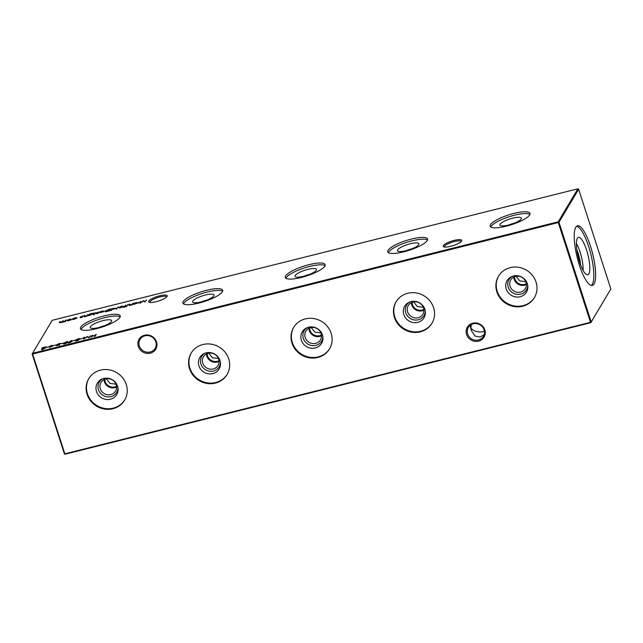 <?xml version="1.0" encoding="UTF-8"?>
<svg xmlns="http://www.w3.org/2000/svg" width="643" height="643" viewBox="0 0 643 643"><rect width="100%" height="100%" fill="white"/><g stroke="black" fill="none" stroke-linecap="round" stroke-linejoin="round"><path stroke-width="0.96" d="M526.384 284.552A8.496 7.941 30.8 0 1 524.688 285.187A8.496 7.941 30.8 0 1 513.805 277.061M526.328 283.74A7.812 7.298 30.8 0 1 524.551 284.431A7.812 7.298 30.8 0 1 514.553 276.731M520.565 292.107A8.496 7.941 30.8 0 1 511.571 289.012A8.496 7.941 30.8 0 1 510.735 279.922A8.496 7.941 30.8 0 1 515.501 276.426A8.496 7.941 30.8 0 1 524.503 279.528A8.496 7.941 30.8 0 1 525.331 288.619A8.496 7.941 30.8 0 1 520.565 292.107M527.718 285.275A10.151 9.492 30.8 0 1 520.758 294.148A10.151 9.492 30.8 0 1 508.645 288.257A10.151 9.492 30.8 0 1 512.535 276.233M520.147 296.736A11.252 10.521 30.8 0 1 506.555 289.816A11.252 10.521 30.8 0 1 511.788 276.522A11.252 10.521 30.8 0 1 513.444 275.968A11.252 10.521 30.8 0 1 527.815 286.071A11.252 10.521 30.8 0 1 520.147 296.736M516.072 276.305L519.737 280.887L525.781 281.69M534.574 297.339A20.906 19.539 30.8 0 1 523.024 305.642A20.906 19.539 30.8 0 1 500.993 298.159A20.906 19.539 30.8 0 1 498.663 275.951M522.671 306.237A20.906 19.539 30.8 0 1 500.527 298.609A20.906 19.539 30.8 0 1 498.478 276.249A20.906 19.539 30.8 0 1 510.212 267.649A20.906 19.539 30.8 0 1 532.356 275.276A20.906 19.539 30.8 0 1 534.405 297.637A20.906 19.539 30.8 0 1 522.671 306.237M423.946 310.175A8.496 7.941 30.8 0 1 422.25 310.81A8.496 7.941 30.8 0 1 411.359 302.684M423.882 309.363A7.812 7.298 30.8 0 1 422.113 310.055A7.812 7.298 30.8 0 1 412.107 302.355M418.127 317.73A8.496 7.941 30.8 0 1 409.125 314.628A8.496 7.941 30.8 0 1 408.297 305.546A8.496 7.941 30.8 0 1 413.063 302.049A8.496 7.941 30.8 0 1 422.065 305.152A8.496 7.941 30.8 0 1 422.893 314.234A8.496 7.941 30.8 0 1 418.127 317.73M425.28 310.899A10.151 9.492 30.8 0 1 418.32 319.772A10.151 9.492 30.8 0 1 406.207 313.88A10.151 9.492 30.8 0 1 410.097 301.856M417.709 322.36A11.252 10.521 30.8 0 1 404.117 315.44A11.252 10.521 30.8 0 1 409.35 302.146A11.252 10.521 30.8 0 1 410.998 301.591A11.252 10.521 30.8 0 1 425.377 311.694A11.252 10.521 30.8 0 1 417.709 322.36M413.634 301.929L417.299 306.51L423.343 307.314M432.136 322.963A20.906 19.539 30.8 0 1 420.586 331.266A20.906 19.539 30.8 0 1 398.556 323.783A20.906 19.539 30.8 0 1 396.217 301.575M420.233 331.86A20.906 19.539 30.8 0 1 398.089 324.233A20.906 19.539 30.8 0 1 396.04 301.872A20.906 19.539 30.8 0 1 407.766 293.272A20.906 19.539 30.8 0 1 429.918 300.9A20.906 19.539 30.8 0 1 431.967 323.26A20.906 19.539 30.8 0 1 420.233 331.86M321.508 335.799A8.496 7.941 30.8 0 1 319.804 336.434A8.496 7.941 30.8 0 1 308.921 328.308M321.444 334.987A7.812 7.298 30.8 0 1 319.675 335.678A7.812 7.298 30.8 0 1 309.669 327.978M315.689 343.354A8.496 7.941 30.8 0 1 306.687 340.251A8.496 7.941 30.8 0 1 305.859 331.169A8.496 7.941 30.8 0 1 310.625 327.673A8.496 7.941 30.8 0 1 319.619 330.775A8.496 7.941 30.8 0 1 320.455 339.858A8.496 7.941 30.8 0 1 315.689 343.354M322.834 336.522A10.151 9.492 30.8 0 1 315.882 345.395A10.151 9.492 30.8 0 1 303.769 339.504A10.151 9.492 30.8 0 1 307.651 327.48M315.271 347.984A11.252 10.521 30.8 0 1 301.68 341.063A11.252 10.521 30.8 0 1 306.904 327.769A11.252 10.521 30.8 0 1 308.56 327.215A11.252 10.521 30.8 0 1 322.939 337.318A11.252 10.521 30.8 0 1 315.271 347.984M311.196 327.552L314.853 332.134L320.905 332.937M329.698 348.586A20.906 19.539 30.8 0 1 318.148 356.889A20.906 19.539 30.8 0 1 296.118 349.406A20.906 19.539 30.8 0 1 293.779 327.199M317.795 357.484A20.906 19.539 30.8 0 1 295.651 349.856A20.906 19.539 30.8 0 1 293.602 327.496A20.906 19.539 30.8 0 1 305.329 318.896A20.906 19.539 30.8 0 1 327.472 326.523A20.906 19.539 30.8 0 1 329.521 348.884A20.906 19.539 30.8 0 1 317.795 357.484M219.07 361.422A8.496 7.941 30.8 0 1 217.366 362.057A8.496 7.941 30.8 0 1 206.483 353.931M219.006 360.61A7.812 7.298 30.8 0 1 217.238 361.302A7.812 7.298 30.8 0 1 207.231 353.594M213.251 368.978A8.496 7.941 30.8 0 1 204.249 365.875A8.496 7.941 30.8 0 1 203.413 356.793A8.496 7.941 30.8 0 1 208.179 353.296A8.496 7.941 30.8 0 1 217.181 356.399A8.496 7.941 30.8 0 1 218.017 365.481A8.496 7.941 30.8 0 1 213.251 368.978M220.396 362.146A10.151 9.492 30.8 0 1 213.444 371.019A10.151 9.492 30.8 0 1 201.331 365.128A10.151 9.492 30.8 0 1 205.213 353.103M212.825 373.607A11.252 10.521 30.8 0 1 199.234 366.687A11.252 10.521 30.8 0 1 204.466 353.393A11.252 10.521 30.8 0 1 206.122 352.838A11.252 10.521 30.8 0 1 220.501 362.941A11.252 10.521 30.8 0 1 212.825 373.607M208.75 353.176L212.415 357.757L218.459 358.561M227.26 374.21A20.906 19.539 30.8 0 1 215.702 382.513A20.906 19.539 30.8 0 1 193.68 375.03A20.906 19.539 30.8 0 1 191.341 352.822M215.357 383.107A20.906 19.539 30.8 0 1 193.205 375.48A20.906 19.539 30.8 0 1 191.164 353.111A20.906 19.539 30.8 0 1 202.891 344.519A20.906 19.539 30.8 0 1 225.034 352.147A20.906 19.539 30.8 0 1 227.083 374.507A20.906 19.539 30.8 0 1 215.357 383.107M116.624 387.046A8.496 7.941 30.8 0 1 114.928 387.681A8.496 7.941 30.8 0 1 104.045 379.555M116.568 386.234A7.812 7.298 30.8 0 1 114.792 386.925A7.812 7.298 30.8 0 1 104.785 379.217M110.805 394.601A8.496 7.941 30.8 0 1 101.811 391.499A8.496 7.941 30.8 0 1 100.975 382.416A8.496 7.941 30.8 0 1 105.741 378.92A8.496 7.941 30.8 0 1 114.743 382.022A8.496 7.941 30.8 0 1 115.571 391.105A8.496 7.941 30.8 0 1 110.805 394.601M117.958 387.769A10.151 9.492 30.8 0 1 110.998 396.635A10.151 9.492 30.8 0 1 98.885 390.751A10.151 9.492 30.8 0 1 102.776 378.727M110.387 399.231A11.252 10.521 30.8 0 1 96.796 392.31A11.252 10.521 30.8 0 1 102.028 379.016A11.252 10.521 30.8 0 1 103.684 378.462A11.252 10.521 30.8 0 1 118.055 388.565A11.252 10.521 30.8 0 1 110.387 399.231M106.312 378.799L109.977 383.381L116.021 384.184M124.814 399.833A20.906 19.539 30.8 0 1 113.264 408.136A20.906 19.539 30.8 0 1 91.234 400.653A20.906 19.539 30.8 0 1 88.903 378.446M112.911 408.731A20.906 19.539 30.8 0 1 90.767 401.103A20.906 19.539 30.8 0 1 88.718 378.735A20.906 19.539 30.8 0 1 100.453 370.143A20.906 19.539 30.8 0 1 122.596 377.771A20.906 19.539 30.8 0 1 124.646 400.131A20.906 19.539 30.8 0 1 112.911 408.731M443.373 245.618A9.717 2.363 162.1 0 1 454.167 240.394A9.717 2.363 162.1 0 1 461.61 241.021A9.717 2.363 162.1 0 1 461.578 241.069A9.717 2.363 162.1 0 1 453.13 245.618A9.717 2.363 162.1 0 1 443.71 246.799A9.717 2.363 162.1 0 1 443.373 245.618M461.127 241.623A8.777 2.138 -17.9 0 0 461.111 241.511A8.777 2.138 -17.9 0 0 453.227 241.832A8.777 2.138 -17.9 0 0 444.53 246.269A8.777 2.138 -17.9 0 0 444.401 246.904A8.777 2.138 -17.9 0 0 444.45 247.008M148.83 301.037A9.717 2.363 162.1 0 1 159.625 295.812A9.717 2.363 162.1 0 1 167.067 296.431A9.717 2.363 162.1 0 1 167.035 296.479A9.717 2.363 162.1 0 1 158.588 301.028A9.717 2.363 162.1 0 1 149.168 302.21A9.717 2.363 162.1 0 1 148.83 301.037M166.585 297.034A8.777 2.138 -17.9 0 0 166.569 296.921A8.777 2.138 -17.9 0 0 158.684 297.243A8.777 2.138 -17.9 0 0 149.988 301.68A8.777 2.138 -17.9 0 0 149.859 302.323A8.777 2.138 -17.9 0 0 149.907 302.419M150.213 352.002A8.777 8.206 -149.2 0 0 155.14 348.393A8.777 8.206 -149.2 0 0 155.823 341.851A8.777 8.206 -149.2 0 0 144.98 335.807A8.777 8.206 -149.2 0 0 140.053 339.416A8.777 8.206 -149.2 0 0 139.37 345.966A8.777 8.206 -149.2 0 0 150.213 352.002M156.53 341.915A9.717 9.082 30.8 0 1 150.325 353.16A9.717 9.082 30.8 0 1 138.325 346.464A9.717 9.082 30.8 0 1 144.53 335.228A9.717 9.082 30.8 0 1 156.53 341.915M478.48 340.002A8.777 8.206 -149.2 0 0 483.407 336.393A8.777 8.206 -149.2 0 0 484.091 329.843A8.777 8.206 -149.2 0 0 473.248 323.799A8.777 8.206 -149.2 0 0 468.329 327.408A8.777 8.206 -149.2 0 0 467.646 333.958A8.777 8.206 -149.2 0 0 478.48 340.002M484.798 329.907A9.717 9.082 30.8 0 1 478.593 341.152A9.717 9.082 30.8 0 1 466.593 334.464A9.717 9.082 30.8 0 1 472.798 323.22A9.717 9.082 30.8 0 1 484.798 329.907M484.428 331.354L483.456 331.643C478.231 332.544 474.084 331.418 471.022 328.284L471.142 324.651M470.009 325.438L471.592 331.081L475.193 336.128L480.265 337.004L484.187 334.593M508.669 225.018A10.151 2.476 162.1 0 1 514.046 223.258A10.151 2.476 162.1 0 1 514.279 223.201M508.613 225.026A11.252 2.741 162.1 0 1 500.013 225.187A11.252 2.741 162.1 0 1 512.712 218.154A11.252 2.741 162.1 0 1 521.401 218.274A11.252 2.741 162.1 0 1 508.613 225.026M490.826 227.011A20.906 5.088 162.1 0 1 514.464 215.212A20.906 5.088 162.1 0 1 529.928 214.384M506.282 226.183A20.906 5.088 162.1 0 1 490.191 226.232A20.906 5.088 162.1 0 1 513.886 213.42A20.906 5.088 162.1 0 1 529.977 213.38A20.906 5.088 162.1 0 1 506.282 226.183M406.231 250.641A10.151 2.476 162.1 0 1 411.608 248.881A10.151 2.476 162.1 0 1 411.841 248.825M406.175 250.649A11.252 2.741 162.1 0 1 397.575 250.81A11.252 2.741 162.1 0 1 410.266 243.777A11.252 2.741 162.1 0 1 418.963 243.898A11.252 2.741 162.1 0 1 406.175 250.649M388.38 252.635A20.906 5.088 162.1 0 1 412.026 240.836A20.906 5.088 162.1 0 1 427.482 240.008M403.844 251.807A20.906 5.088 162.1 0 1 387.753 251.855A20.906 5.088 162.1 0 1 411.448 239.043A20.906 5.088 162.1 0 1 427.539 239.003A20.906 5.088 162.1 0 1 403.844 251.807M303.785 276.257A10.151 2.476 162.1 0 1 309.17 274.505A10.151 2.476 162.1 0 1 309.404 274.448M303.737 276.273A11.252 2.741 162.1 0 1 295.137 276.434A11.252 2.741 162.1 0 1 307.828 269.401A11.252 2.741 162.1 0 1 316.517 269.521A11.252 2.741 162.1 0 1 303.737 276.273M285.942 278.258A20.906 5.088 162.1 0 1 309.58 266.459A20.906 5.088 162.1 0 1 325.045 265.631M301.406 277.43A20.906 5.088 162.1 0 1 285.315 277.479A20.906 5.088 162.1 0 1 309.01 264.667A20.906 5.088 162.1 0 1 325.101 264.627A20.906 5.088 162.1 0 1 301.406 277.43M201.347 301.88A10.151 2.476 162.1 0 1 206.724 300.128A10.151 2.476 162.1 0 1 206.966 300.072M201.299 301.897A11.252 2.741 162.1 0 1 192.699 302.057A11.252 2.741 162.1 0 1 205.39 295.024A11.252 2.741 162.1 0 1 214.079 295.145A11.252 2.741 162.1 0 1 201.299 301.897M183.504 303.882A20.906 5.088 162.1 0 1 207.142 292.075A20.906 5.088 162.1 0 1 222.607 291.255M198.968 303.054A20.906 5.088 162.1 0 1 182.869 303.102A20.906 5.088 162.1 0 1 206.564 290.29A20.906 5.088 162.1 0 1 222.655 290.25A20.906 5.088 162.1 0 1 198.968 303.054M98.909 327.504A10.151 2.476 162.1 0 1 104.287 325.752A10.151 2.476 162.1 0 1 104.52 325.696M98.853 327.52A11.252 2.741 162.1 0 1 90.253 327.673A11.252 2.741 162.1 0 1 102.944 320.648A11.252 2.741 162.1 0 1 111.641 320.769A11.252 2.741 162.1 0 1 98.853 327.52M81.066 329.505A20.906 5.088 162.1 0 1 104.705 317.698A20.906 5.088 162.1 0 1 120.169 316.878M96.522 328.677A20.906 5.088 162.1 0 1 80.431 328.726A20.906 5.088 162.1 0 1 104.126 315.914A20.906 5.088 162.1 0 1 120.217 315.874A20.906 5.088 162.1 0 1 96.522 328.677M576.747 249.42A16.083 4.163 -104 0 1 578.113 253.133A16.083 4.163 -104 0 1 580.629 264.924M576.361 243.472A17.891 4.63 -104 0 1 580.131 252.16A17.891 4.63 -104 0 1 583.088 270.349M586.609 250.175A19.306 4.999 -104 0 1 587.501 274.834A19.306 4.999 -104 0 1 579.592 261.958A19.306 4.999 -104 0 1 578.145 237.436A19.306 4.999 -104 0 1 586.609 250.175M576.602 226.223A30.743 7.957 -104 0 1 588.691 246.679A30.743 7.957 -104 0 1 591.415 285.46M590.507 246.229A30.743 7.957 -104 0 1 592.38 285.436A30.743 7.957 -104 0 1 579.327 264.996A30.743 7.957 -104 0 1 577.454 225.789A30.743 7.957 -104 0 1 590.507 246.229M76.605 318.341L74.958 317.98L72.788 318.655L75.07 317.795L77.08 317.923L74.13 319.314L72.289 319.483L76.549 317.947L76.734 318.526M81.05 317.586L80.029 317.658L81.846 317.063L80.471 316.806L83.188 315.938L81.026 316.661L82.4 316.919L81.05 317.586M89.144 315.319L88.445 315.713L89.554 314.073L93.902 313.02L89.731 314.323L93.484 313.832L89.144 315.319M94.143 314.805L93.741 314.837M103.611 311.582L102.205 311.164L99.946 311.919L102.245 311.003L104.045 311.188L103.242 311.799L99.713 312.667L99.528 312.289L103.539 311.156L103.732 311.726M111.159 310.529L110.604 310.665L111.818 308.624L116.078 308.182L111.673 309.661L111.159 310.529M122.435 307.024L120.595 307.692L118.738 307.515L121.487 306.189L123.352 306.357L122.435 307.024M128.158 304.541L126.751 306.132L128.158 304.541M82.899 338.178L80.431 338.965L82.899 338.178M75.392 340.051L72.924 340.846L75.392 340.051M66.269 341.73C67.732 341.473 68.198 341.65 67.692 342.261L65.031 343.812C63.553 344.077 63.054 343.901 63.544 343.298L66.325 341.891M67.828 341.787L67.692 342.261M63.424 343.748L63.544 343.298L64.171 344.118M59.027 343.539L60.627 343.507L57.516 344.375L59.526 344.801L56.327 345.709L58.971 344.945L56.97 344.511L59.084 343.7M57.516 344.375L57.709 344.793M52.075 346.288L49.358 347.646L51.448 346.44L49.342 346.481L51.609 345.395L53.096 345.54L52.075 346.288M41.867 349.093L45.179 348.217L42.8 349.374L41.313 349.245L44.809 347.316L42.092 347.823L46.232 346.786L41.867 349.093L42.036 349.768M134.178 304.276L133.623 304.412L134.491 302.957L138.751 302.515L134.178 304.276M126.663 306.671L126.261 306.703M96.265 334.272L95.084 336.257L94.537 336.393L95.019 335.574L91.893 336.361L90.864 337.31L92.045 335.325L92.592 335.188L92.013 336.152L95.14 335.373L96.265 334.272M577.864 188.809L52.196 320.294L32.552 353.288L558.212 221.811L577.864 188.809L578.636 189.243L558.984 222.237L591.198 321.982L610.85 288.988L578.636 189.243M66.325 320.005L65.457 321.46L60.305 322.77L59.212 322.456L60.225 321.532L59.759 322.32L60.506 322.569L63.271 320.769L62.837 321.508L63.561 321.805L66.325 320.005M59.759 322.32L60.555 322.706M62.837 321.508L63.609 321.942M129.339 305.103L132.064 304.34L133.238 303.271L132.378 304.718L130.119 305.304L128.889 304.991L129.331 304.243L129.878 304.107L129.532 305.698M146.371 299.984L144.932 302.033L143.309 301.053L139.748 303.335L140.118 301.551L140.672 301.414L140.399 302.692L143.453 300.715L144.932 301.567L146.483 300.329M48.659 346.738L46.192 347.533L48.659 346.738M56.158 344.865L53.69 345.653L56.158 344.865M63.199 343.105L60.731 343.892L63.199 343.105M69.259 341.738L72.048 340.364L69.878 341.602L72.04 341.546L69.741 342.639L68.214 342.502L69.34 341.98M79.547 338.885L76.565 339.753L79.177 339.383L77.964 340.541L75.464 341.16L77.658 340.436L78.301 339.834L76.027 339.882L78.567 338.652L80.094 338.748L79.539 338.845L79.724 339.424M76.565 339.753L76.726 340.444M90.245 335.775L88.806 337.824L87.183 336.844L83.622 339.126L83.992 337.342L84.546 337.197L84.273 338.483L87.327 336.506L88.806 337.35L90.358 336.12M123.842 307.378L123.311 307.322L124.557 306.679L123.729 306.735L125.972 305.087L125.216 306.365L125.731 306.381L123.842 307.378M118.151 307.041L116.391 309.219L118.151 307.041M108.522 309.452L110.411 308.978L109.23 310.963L106.111 311.686L104.833 311.196L108.579 309.613M96.997 313.591L95.976 313.671L97.792 313.077L96.418 312.811L99.135 311.943L96.972 312.667L98.347 312.932L96.997 313.591M95.638 312.675L94.224 314.266L95.638 312.675M84.153 316.412L86.877 315.641L88.059 314.572L87.191 316.026L84.932 316.613L83.703 316.292L84.145 315.552L84.691 315.416L84.346 316.999M70.682 319.973L68.841 320.632L66.985 320.455L69.733 319.129L71.598 319.306L70.682 319.973M32.15 354.012L32.624 354.06L64.839 453.805L590.499 322.32L558.285 222.574L32.624 354.06L32.552 353.288L32.15 354.012L64.364 453.757L65.136 454.191L590.804 322.706L591.198 321.982L590.499 322.32L590.804 322.706L610.85 288.988M558.984 222.237L558.212 221.811L558.285 222.574L558.984 222.237M65.136 454.191L64.364 453.757M95.188 336.08L95.019 335.574M92.206 335.831L92.045 335.325M95.309 335.879L95.14 335.373M95.887 334.915L95.719 334.408M59.839 322.175L59.678 321.669M62.893 321.412L62.725 320.905M65.94 320.648L65.779 320.142M129.492 304.758L129.331 304.243M132.201 304.766L132.064 304.34M132.86 303.914L132.691 303.408M134.66 303.472L134.491 302.957M138.293 302.917L136.75 302.523L134.58 303.689M134.612 303.544L136.059 303.673L138.229 302.515L138.414 303.094M140.094 303.142L140.118 301.551M143.63 301.262L143.453 300.715M143.662 301.286L143.582 300.683M143.767 301.262L144.94 302.025M52.646 345.942L51.464 345.604L49.897 346.336L50.066 347.003M49.897 346.336L52.573 345.58L52.758 346.151M58.714 345.138L59.55 345.154M67.322 342.156L67.74 342.172M67.459 342.574L67.274 341.988L67.145 342.397L66.133 341.939L63.987 343.539M65.184 343.772L67.266 342.775M64.091 343.161L65.128 343.619M68.399 343.073L69.452 342.317M69.942 342.582L71.486 341.69L70.304 341.65L68.753 342.373L68.922 343.041M68.753 342.373L69.886 342.43M83.968 338.925L83.992 337.342M87.504 337.053L87.327 336.506M87.536 337.077L87.448 336.474M87.641 337.053L88.814 337.816M127.78 305.184L127.611 304.678M124.814 306.968L124.662 306.502M125.586 305.73L125.425 305.224M122.893 306.767L121.382 306.365L119.285 307.37L119.445 308.093M119.285 307.37L120.699 307.515L122.837 306.357L123.022 306.936M117.773 307.684L117.605 307.177M111.986 309.146L111.818 308.624M115.619 308.592L114.076 308.19L111.906 309.363M111.938 309.211L113.393 309.339L115.555 308.19L115.74 308.769M108.86 311.059L109.744 309.323L109.045 309.492L105.38 311.059L105.516 311.871M109.913 309.83L109.744 309.323M106.593 311.598L108.804 310.899M105.38 311.059L106.537 311.421M103.354 311.485L99.97 312.337L103.419 311.702M95.252 313.318L95.092 312.811M89.2 315.327L89.739 314.652M89.715 314.572L89.554 314.073M93.026 314.242L91.499 313.864L89.417 314.853L89.57 315.584M89.417 314.853L90.8 314.99L92.97 313.824L93.163 314.403M84.313 316.059L84.145 315.552M87.014 316.067L86.877 315.641M87.673 315.215L87.512 314.708M71.14 319.716L69.637 319.306L67.539 320.318L67.692 321.042M67.539 320.318L68.954 320.455L71.084 319.298L71.269 319.876M62.58 322.047L62.395 321.468M65.578 321.259L65.409 320.753M132.546 304.436L132.378 303.93M89.313 315.134L89.128 314.556M87.36 315.737L87.199 315.231M57.5 344.447L57.685 345.018M58.987 344.873L59.172 345.444M97.808 313.028L97.993 313.607M96.964 312.723L97.149 313.302M81.854 317.015L82.047 317.594M81.01 316.71L81.203 317.288"/></g></svg>
